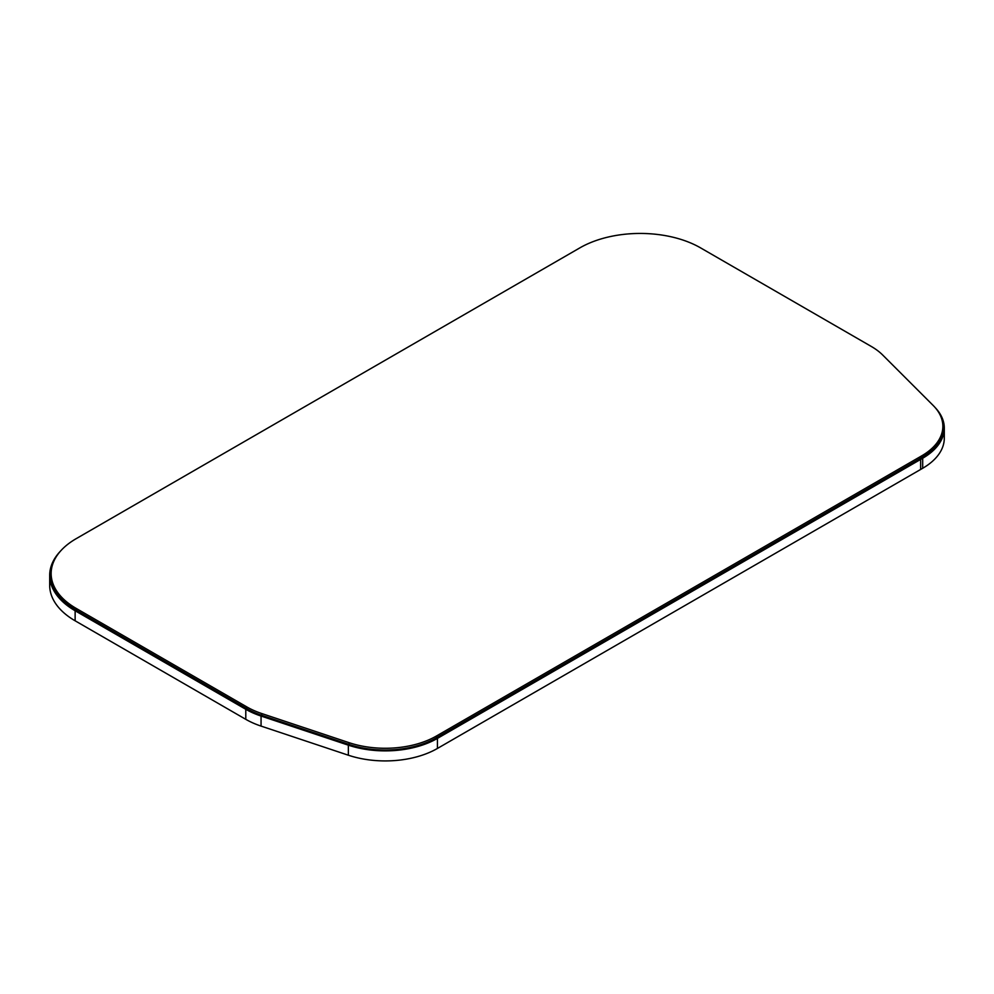 <?xml version="1.0" encoding="UTF-8"?>
<svg xmlns="http://www.w3.org/2000/svg" width="994" height="994" viewBox="0 0 994 994"><rect width="100%" height="100%" fill="white"/><g stroke="black" fill="none" stroke-linecap="round" stroke-linejoin="round"><path stroke-width="1.49" d="M579.85 247.879L76.153 538.686A85.372 49.29 0 0 0 51.141 573.538A85.372 49.29 0 0 0 76.153 608.39L246.823 706.92A72.351 41.773 0 0 0 261.782 713.555L349.08 742.68A72.351 41.773 0 0 0 436.403 736.032L921.662 455.873A72.351 41.773 0 0 0 942.859 426.339A72.351 41.773 0 0 0 933.155 405.44L882.747 355.069A72.351 41.773 0 0 0 871.241 346.421L700.584 247.879A85.372 49.29 0 0 0 579.85 247.879M51.141 573.538L51.141 575.315A85.372 49.29 0 0 0 76.153 610.167L246.823 708.697A72.351 41.773 0 0 0 261.782 715.332L349.08 744.444A72.351 41.773 0 0 0 436.403 737.809L921.662 457.65A72.351 41.773 0 0 0 942.859 428.116L942.859 426.339M60.597 550.999A86.813 50.122 0 0 0 49.7 575.315A86.813 50.122 0 0 0 75.134 610.751L245.791 709.294A73.792 42.605 0 0 0 261.062 716.053L348.36 745.177A73.792 42.605 0 0 0 437.435 738.393L922.68 458.234A73.792 42.605 0 0 0 944.3 428.116A73.792 42.605 0 0 0 934.932 407.341M944.3 428.116L944.3 438.155A73.792 42.605 180 0 1 922.68 468.273L437.435 748.445A73.792 42.605 180 0 1 348.36 755.216L261.062 726.092A73.792 42.605 180 0 1 245.791 719.333L75.134 620.803A86.813 50.122 180 0 1 49.7 585.354L49.7 575.315M76.153 610.167L76.153 608.39M246.823 708.697L246.823 706.92M261.782 715.332L261.782 713.555M349.08 744.444L349.08 742.68M436.403 737.809L436.403 736.032M919.624 458.83L919.624 457.054M921.662 457.65L921.662 455.873M245.791 719.333L245.791 709.294M75.134 620.803L75.134 610.751M261.062 726.092L261.062 716.053M348.36 755.216L348.36 745.177M437.435 748.445L437.435 738.393M920.643 469.454L920.643 459.414M922.68 468.273L922.68 458.234"/></g></svg>
